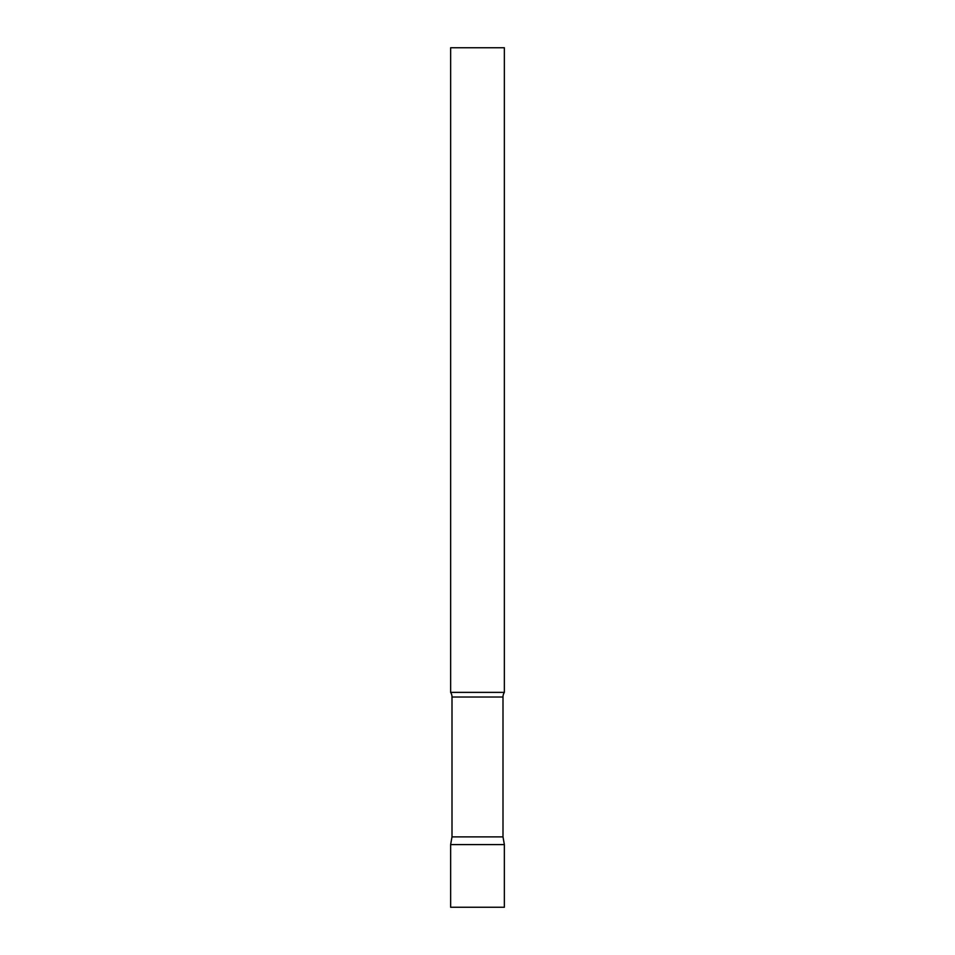 <?xml version="1.0" encoding="UTF-8"?>
<svg xmlns="http://www.w3.org/2000/svg" width="955" height="955" viewBox="0 0 955 955"><rect width="100%" height="100%" fill="white"/><g stroke="black" fill="none" stroke-linecap="round" stroke-linejoin="round"><path stroke-width="1.43" d="M504.359 844.59L450.641 844.59L504.359 844.59L504.359 907.25L450.641 907.25L450.641 844.59L452.002 836.878L502.999 836.878L504.359 844.59M502.999 836.878L502.999 697.019A8.595 8.595 0 0 1 504.359 692.375L504.359 47.75L450.641 47.75L450.641 692.375A8.595 8.595 0 0 1 452.002 697.019L502.999 697.019M452.002 836.878L452.002 697.019M450.641 692.375L504.359 692.375"/></g></svg>
